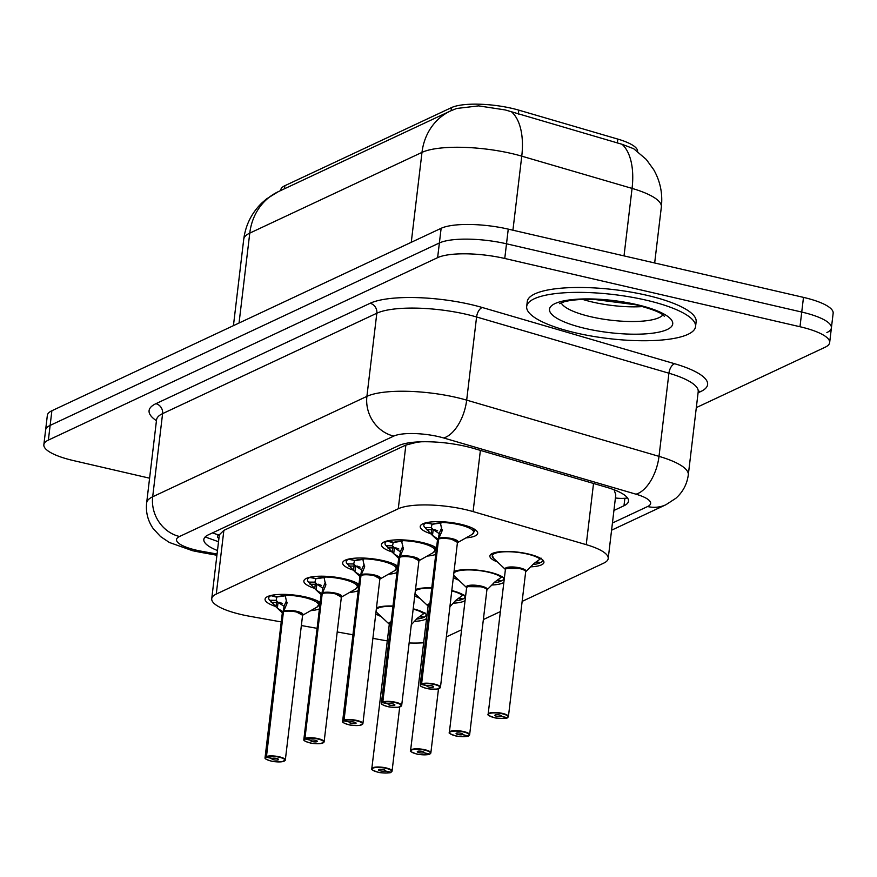 <?xml version="1.0" encoding="UTF-8"?>
<svg xmlns="http://www.w3.org/2000/svg" width="877" height="877" viewBox="0 0 877 877"><rect width="100%" height="100%" fill="white"/><g stroke="black" fill="none" stroke-linecap="round" stroke-linejoin="round"><path stroke-width="1.32" d="M413.21 608.802A27.209 7.093 6.8 0 1 426.759 614.865M426.288 618.745A27.209 7.093 6.8 0 1 414.382 621.376M451.995 590.627A27.209 7.093 6.8 0 1 465.544 596.678M465.073 600.57A27.209 7.093 6.8 0 1 453.168 603.19M454.297 571.333A27.209 7.093 6.8 0 1 489.322 572.1A27.209 7.093 6.8 0 1 504.319 578.502M503.858 582.383A27.209 7.093 6.8 0 1 491.953 585.014M497.445 561.96A27.209 7.093 6.8 0 1 489.881 555.952A27.209 7.093 6.8 0 1 528.107 553.924A27.209 7.093 6.8 0 1 543.926 562.387A27.209 7.093 6.8 0 1 530.738 566.838M275.521 606.424A28.952 7.542 6.8 0 1 265.073 599.177A28.952 7.542 6.8 0 1 305.733 597.018A28.952 7.542 6.8 0 1 320.171 602.488M319.414 608.901A28.952 7.542 6.8 0 1 310.82 610.611M314.306 588.248A28.952 7.542 6.8 0 1 303.859 580.991A28.952 7.542 6.8 0 1 344.518 578.842A28.952 7.542 6.8 0 1 358.956 584.312M358.189 590.725A28.952 7.542 6.8 0 1 349.605 592.435M353.08 570.061A28.952 7.542 6.8 0 1 342.644 562.815A28.952 7.542 6.8 0 1 383.304 560.655A28.952 7.542 6.8 0 1 397.741 566.136M396.974 572.549A28.952 7.542 6.8 0 1 388.39 574.249M391.866 551.885A28.952 7.542 6.8 0 1 381.429 544.639A28.952 7.542 6.8 0 1 422.089 542.479A28.952 7.542 6.8 0 1 436.527 547.95M435.759 554.374A28.952 7.542 6.8 0 1 427.176 556.073M430.651 533.709A28.952 7.542 6.8 0 1 420.215 526.463A28.952 7.542 6.8 0 1 460.874 524.303A28.952 7.542 6.8 0 1 477.702 533.315A28.952 7.542 6.8 0 1 465.961 537.897M522.155 601.381L603.661 563.166A51.019 13.287 -173.2 0 0 608.199 558.539A51.019 13.287 -173.2 0 0 586.231 544.661L473.087 511.587A51.019 13.287 -173.2 0 0 465.402 509.592A51.019 13.287 -173.2 0 0 398.268 508.77L216.268 594.069A51.019 13.287 -173.2 0 0 211.741 598.695A51.019 13.287 -173.2 0 0 249.726 616.279L281.243 621.925M637.601 151.458A45.922 11.96 -173.2 0 0 617.825 139.092L518.822 110.151A45.922 11.96 -173.2 0 0 511.905 108.353A45.922 11.96 -173.2 0 0 451.48 107.608L284.861 185.705A45.922 11.96 -173.2 0 0 280.783 189.87L280.706 190.55M417.386 441.953A17.003 4.429 -173.2 0 0 416.838 442.183L416.465 442.359A51.019 13.287 6.8 0 1 421.409 441.778M211.741 598.695L219.316 535.113A51.019 13.287 6.8 0 1 219.393 534.729L219.02 534.904A17.003 4.429 -173.2 0 0 218.91 538.522M615.797 494.88L614.328 490.44M416.465 442.359L405.865 445.067L223.865 530.377L219.393 534.729M446.481 636.845L461.598 629.763M483.37 619.557L500.383 611.576M373.065 638.379L382.613 640.1A51.019 13.287 -173.2 0 0 387.042 640.835M409.131 642.962A51.019 13.287 -173.2 0 0 423.427 642.797M301.359 625.531L317.09 628.349M337.217 631.955L352.938 634.784M458.66 580.135A27.209 7.093 6.8 0 1 453.552 577.592M419.875 598.322A27.209 7.093 6.8 0 1 414.766 595.768M415.512 589.508A27.209 7.093 6.8 0 1 431.769 587.842M381.089 616.498A27.209 7.093 6.8 0 1 375.981 613.955M376.726 607.695A27.209 7.093 6.8 0 1 392.984 606.018M622.089 144.299A59.526 31.046 -73.7 0 1 632.065 188.402A68.022 17.726 -173.2 0 1 661.357 206.917C662.815 193.664 660.271 181.265 653.727 169.71L646.283 159.45L633.676 148.717L622.089 144.299L505.262 109.943L478.601 105.876L456.588 108.485L450.548 110.941A59.526 53.015 -115.1 0 0 421.99 152.39L249.77 233.118A68.022 17.726 -173.2 0 0 243.729 239.278C245.582 225.115 251.578 213.045 261.73 203.08L266.487 198.936L278.327 191.657A59.526 53.015 64.9 0 0 249.77 233.118L239.048 323.01M149.594 478.195L73.515 460.6A51.019 13.287 6.8 0 1 43.85 444.716L45.604 430.037A51.019 13.287 6.8 0 1 50.132 425.411L439.377 242.973A51.019 13.287 6.8 0 1 506.511 243.795L801.742 312.059A51.019 13.287 6.8 0 1 831.396 327.943L833.15 313.275A51.019 13.287 6.8 0 0 803.485 297.38L508.254 229.127A51.019 13.287 6.8 0 0 441.131 228.305L51.886 410.743A51.019 13.287 6.8 0 0 47.347 415.369L45.604 430.037A51.019 13.287 6.8 0 1 50.132 425.411L439.377 242.973A51.019 13.287 6.8 0 1 506.511 243.795L801.742 312.059A51.019 13.287 6.8 0 1 831.396 327.943A51.019 13.287 6.8 0 1 826.868 332.569M613.933 510.48L623.975 505.766A51.019 13.287 -173.2 0 0 628.513 501.14A51.019 13.287 -173.2 0 0 606.544 487.261L473.602 448.399A51.019 13.287 -173.2 0 0 465.917 446.404A51.019 13.287 -173.2 0 0 398.783 445.582L208.364 534.827A51.019 13.287 -173.2 0 0 203.837 539.454A51.019 13.287 -173.2 0 0 217.485 550.526M43.85 444.716A51.019 13.287 6.8 0 1 48.378 440.09L437.623 257.652A51.019 13.287 6.8 0 1 504.757 258.474L799.988 326.737A51.019 13.287 6.8 0 1 829.653 342.622A51.019 13.287 6.8 0 1 825.114 347.237L696.316 407.608M440.188 521.683L442.03 530.991L438.577 538.949L439.256 533.26L441.734 527.801M438.533 539.322L438.204 539.245A0.855 0.767 61.5 0 0 438.215 539.125L432.493 535.463L424.983 527.559L431.32 527.614L433.918 530.322M451.798 539.333L457.728 542.512A10.206 2.653 -173.2 0 0 451.798 539.333A10.206 2.653 -173.2 0 0 438.566 539.081L438.577 539.07A0.855 0.745 67.8 0 0 438.577 538.949M438.215 539.125L439.191 533.819M437.842 539.487A10.195 2.664 6.8 0 1 438.204 539.245L438.193 539.256A10.206 2.653 -173.2 0 0 437.47 540.089L420.204 684.871A10.206 2.653 6.8 0 1 420.938 684.038L438.193 539.256M420.938 684.038L421.212 684.433A9.866 2.565 -173.2 0 0 426.233 688.313A9.866 2.565 -173.2 0 0 439.213 688.467A9.866 2.565 -173.2 0 0 434.356 684.498A9.866 2.565 -173.2 0 0 421.563 684.268L427.285 685.671A3.398 0.888 6.8 0 1 431.692 685.748A3.398 0.888 6.8 0 1 433.676 686.812A3.398 0.888 6.8 0 1 428.897 687.064A3.398 0.888 6.8 0 1 426.913 686A3.398 0.888 6.8 0 1 427.165 685.726L421.212 684.433M421.563 684.268L438.566 539.081A10.195 2.664 6.8 0 1 450.12 538.982A10.195 2.664 6.8 0 1 457.728 542.512A10.513 2.741 6.8 0 0 452.006 538.631A10.513 2.741 6.8 0 0 438.928 538.182M442.205 530.3L442.205 529.533M437.634 538.785A10.513 2.741 6.8 0 0 437.47 540.1L432.493 535.463L433.194 529.576A3.398 0.888 6.8 0 1 431.627 529.73L426.386 529.686M433.194 529.576L438.895 533.435M431.966 524.512L431.32 527.614M432.613 524.172A18.691 4.878 6.8 0 1 440.725 522.933M441.284 522.955L432.635 524.205L426.573 522.637M431.977 524.04L425.685 522.845M434.553 529.642L437.667 530.815M474.468 531.352A25.51 6.643 -173.2 0 0 474.479 531.276A25.51 6.643 -173.2 0 0 472.023 527.91M425.652 523.141A25.51 6.643 -173.2 0 0 423.821 525.235A25.51 6.643 -173.2 0 0 425.049 527.647M507.673 717.441L507.334 717.671A9.866 2.565 -173.2 0 0 502.302 713.79A9.866 2.565 -173.2 0 0 489.322 713.626A9.866 2.565 -173.2 0 0 494.179 717.594A9.866 2.565 -173.2 0 0 506.972 717.835L501.249 716.432L501.348 715.676M501.249 716.432A3.398 0.888 6.8 0 1 496.842 716.345A3.398 0.888 6.8 0 1 494.869 715.292A3.398 0.888 6.8 0 1 499.638 715.029A3.398 0.888 6.8 0 1 501.622 716.092A3.398 0.888 6.8 0 1 501.381 716.366L507.334 717.671M501.381 716.366L501.447 715.764M519.743 568.614A10.206 2.653 -173.2 0 0 506.314 568.449A10.206 2.653 -173.2 0 0 505.415 569.37L506.314 568.449L519.743 568.614A10.206 2.653 -173.2 0 1 525.674 571.793L533.709 563.725L541.273 558.232M536.351 561.729L540.605 562.65A25.51 6.643 -173.2 0 0 542.435 560.556A25.51 6.643 -173.2 0 0 542.249 559.504M532.734 564.536A25.51 6.643 -173.2 0 0 539.684 563.078L535.814 562.135M539.684 563.078L539.761 562.475M492.194 553.53A25.51 6.643 -173.2 0 0 491.767 554.516A25.51 6.643 -173.2 0 0 491.767 554.604M576.112 332.964A85.036 22.155 6.8 0 1 526.682 306.49A85.036 22.155 6.8 0 1 646.119 300.153A85.036 22.155 6.8 0 1 695.549 326.628A85.036 22.155 6.8 0 1 576.112 332.964M526.682 306.49L527.263 301.6A85.036 22.155 6.8 0 1 646.7 295.264A85.036 22.155 6.8 0 1 696.141 321.738L695.549 326.628M401.403 539.859L403.256 549.166L399.791 557.125L400.471 551.436L402.949 545.976M381.868 703.979A10.206 2.653 6.8 0 1 381.418 703.047A10.206 2.653 6.8 0 1 382.153 702.214L399.419 557.421A0.855 0.767 61.5 0 0 399.43 557.301L393.707 553.639L386.198 545.746L392.534 545.801L395.132 548.498M413.012 557.509L418.943 560.688A10.206 2.653 -173.2 0 0 413.012 557.509A10.206 2.653 -173.2 0 0 399.78 557.257L399.791 557.257A0.855 0.745 67.8 0 0 399.791 557.125M399.43 557.301L400.405 551.995M382.153 702.214L382.427 702.609A9.866 2.565 -173.2 0 0 387.448 706.489A9.866 2.565 -173.2 0 0 400.427 706.643A9.866 2.565 -173.2 0 0 395.571 702.685A9.866 2.565 -173.2 0 0 382.778 702.444L388.5 703.847A3.398 0.888 6.8 0 1 392.907 703.924A3.398 0.888 6.8 0 1 394.891 704.987A3.398 0.888 6.8 0 1 390.112 705.24A3.398 0.888 6.8 0 1 388.138 704.187A3.398 0.888 6.8 0 1 388.379 703.902L382.427 702.609M382.778 702.444L399.78 557.257A10.195 2.664 6.8 0 1 411.335 557.158A10.195 2.664 6.8 0 1 418.943 560.688L418.625 560.929M399.748 557.509L399.419 557.432A10.206 2.653 -173.2 0 0 398.684 558.265A10.513 2.741 6.8 0 1 398.849 556.961M403.42 548.476L403.42 547.708M398.673 558.32L393.707 553.639L394.409 547.763L400.109 551.611M393.181 542.699L392.534 545.79M402.499 541.131L393.85 542.381A18.691 4.878 6.8 0 1 401.94 541.12M393.137 542.688L386.9 541.021M395.768 547.829L398.882 549.002M388.215 540.725A25.51 6.643 -173.2 0 0 387.787 540.89L393.806 542.37M435.683 549.539A25.51 6.643 -173.2 0 0 435.705 549.451A25.51 6.643 -173.2 0 0 433.238 546.097M386.867 541.317A25.51 6.643 -173.2 0 0 385.036 543.411A25.51 6.643 -173.2 0 0 386.275 545.823M394.431 547.741L394.409 547.763A3.398 0.888 6.8 0 1 392.841 547.917L387.601 547.862M362.618 558.046L364.47 567.342L361.006 575.301L361.686 569.622L364.163 564.152M343.082 722.155A10.206 2.653 6.8 0 1 342.633 721.234A10.206 2.653 6.8 0 1 343.367 720.39L360.633 575.608A0.855 0.767 61.5 0 0 360.644 575.476L354.922 571.815L347.413 563.922L353.749 563.977L356.347 566.674M374.227 575.685L380.158 578.864A10.206 2.653 -173.2 0 0 374.227 575.685A10.206 2.653 -173.2 0 0 360.995 575.444L361.006 575.433A0.855 0.745 67.8 0 0 361.006 575.301M360.644 575.476L361.62 570.171M343.367 720.39L343.641 720.784A9.866 2.565 -173.2 0 0 348.662 724.665A9.866 2.565 -173.2 0 0 361.642 724.83A9.866 2.565 -173.2 0 0 356.786 720.861A9.866 2.565 -173.2 0 0 343.992 720.62L349.715 722.023A3.398 0.888 6.8 0 1 354.122 722.111A3.398 0.888 6.8 0 1 356.106 723.163A3.398 0.888 6.8 0 1 351.326 723.415A3.398 0.888 6.8 0 1 349.353 722.363A3.398 0.888 6.8 0 1 349.594 722.078L343.641 720.784M343.992 720.62L360.995 575.444A10.195 2.664 6.8 0 1 372.55 575.345A10.195 2.664 6.8 0 1 380.158 578.864A10.513 2.741 6.8 0 0 374.435 574.983A10.513 2.741 6.8 0 0 361.357 574.534M360.962 575.685L360.633 575.608A10.206 2.653 -173.2 0 0 359.899 576.452A10.513 2.741 6.8 0 1 360.063 575.137M364.635 566.652L364.635 565.884M359.888 576.496L354.922 571.815L355.623 565.939L361.324 569.787M354.396 560.874L353.749 563.977M355.042 560.535A18.691 4.878 6.8 0 1 363.155 559.296M363.714 559.307L355.064 560.556L349.013 558.989M354.407 560.392L348.114 559.197M356.983 566.005L360.096 567.178M396.908 567.715A25.51 6.643 -173.2 0 0 396.919 567.638A25.51 6.643 -173.2 0 0 394.453 564.273M348.081 559.504A25.51 6.643 -173.2 0 0 346.251 561.598A25.51 6.643 -173.2 0 0 347.489 564.01M355.645 565.917L355.623 565.939A3.398 0.888 6.8 0 1 354.056 566.093L348.816 566.049M323.832 576.222L325.685 585.529L322.232 593.488L322.9 587.798L325.378 582.328M304.297 740.341A10.206 2.653 6.8 0 1 303.848 739.41A10.206 2.653 6.8 0 1 304.582 738.566L321.859 593.784A0.855 0.767 61.5 0 0 321.859 593.652L316.137 590.002L308.627 582.098L314.964 582.153L317.562 584.86M341.054 597.281L341.383 597.029A10.206 2.653 -173.2 0 0 335.442 593.872L341.372 597.04A10.195 2.664 6.8 0 0 333.764 593.521A10.195 2.664 6.8 0 0 322.221 593.608L322.221 593.608A0.855 0.745 67.8 0 0 322.232 593.488M321.859 593.652L322.835 588.357M304.582 738.566L304.856 738.96A9.866 2.565 -173.2 0 0 309.877 742.841A9.866 2.565 -173.2 0 0 322.857 743.005A9.866 2.565 -173.2 0 0 318 739.037A9.866 2.565 -173.2 0 0 305.207 738.796L310.929 740.199A3.398 0.888 6.8 0 1 315.336 740.287A3.398 0.888 6.8 0 1 317.321 741.35A3.398 0.888 6.8 0 1 312.541 741.602A3.398 0.888 6.8 0 1 310.568 740.539A3.398 0.888 6.8 0 1 310.809 740.265L304.856 738.96M335.442 593.872A10.206 2.653 -173.2 0 0 322.21 593.619L304.944 738.401A10.206 2.653 6.8 0 1 318.176 738.642A10.206 2.653 6.8 0 1 324.117 741.821A10.206 2.653 6.8 0 1 323.449 742.622M322.177 593.861L321.848 593.795A10.206 2.653 -173.2 0 0 321.114 594.628L303.848 739.41C305.152 739.815 300.559 739.98 309.844 742.852C311.806 743.553 315.49 743.784 320.916 743.553L324.117 741.821L341.372 597.04M325.849 584.827L325.86 584.071M321.278 593.323A10.513 2.741 6.8 0 0 321.114 594.639L316.137 590.002L316.838 584.115A3.398 0.888 6.8 0 1 315.271 584.268L310.03 584.225M316.838 584.115L322.539 587.974M315.61 579.05L314.964 582.153M324.928 577.483L316.279 578.732A18.691 4.878 6.8 0 1 324.369 577.472M315.621 578.579L309.34 577.384M318.198 584.181L321.311 585.354M310.644 577.077A25.51 6.643 -173.2 0 0 310.217 577.252L316.279 578.732M358.123 585.891A25.51 6.643 -173.2 0 0 358.134 585.814A25.51 6.643 -173.2 0 0 355.678 582.449M309.296 577.68A25.51 6.643 -173.2 0 0 307.465 579.774A25.51 6.643 -173.2 0 0 308.704 582.185M285.047 594.398L286.9 603.705L283.446 611.664L284.115 605.974L286.593 600.515M265.523 758.517A10.206 2.653 6.8 0 1 265.062 757.585A10.206 2.653 6.8 0 1 265.797 756.752L283.074 611.96A0.855 0.767 61.5 0 0 283.074 611.839L277.351 608.178L269.842 600.274L276.178 600.328L278.776 603.036M296.656 612.047L302.587 615.226A10.206 2.653 -173.2 0 0 296.656 612.047A10.206 2.653 -173.2 0 0 283.424 611.795L283.435 611.784A0.855 0.745 67.8 0 0 283.446 611.664M283.074 611.839L284.049 606.533M265.797 756.752L266.071 757.147A9.866 2.565 -173.2 0 0 271.092 761.028A9.866 2.565 -173.2 0 0 284.071 761.181A9.866 2.565 -173.2 0 0 279.215 757.213A9.866 2.565 -173.2 0 0 266.422 756.983L272.144 758.386A3.398 0.888 6.8 0 1 276.562 758.462A3.398 0.888 6.8 0 1 278.535 759.526A3.398 0.888 6.8 0 1 273.756 759.778A3.398 0.888 6.8 0 1 271.782 758.715A3.398 0.888 6.8 0 1 272.023 758.441L266.071 757.147M266.422 756.983L283.424 611.795M283.392 612.036L283.074 611.971A10.206 2.653 -173.2 0 0 282.328 612.804A10.513 2.741 6.8 0 1 282.493 611.499M287.064 603.014L287.075 602.247M282.317 612.848L277.351 608.178L278.053 602.291L283.753 606.15M270.555 595.56L276.803 597.204L276.178 600.328M271.859 595.264A25.51 6.643 -173.2 0 0 271.431 595.428L277.45 596.908A18.691 4.878 6.8 0 1 285.584 595.647M286.143 595.669L277.45 596.908M279.412 602.356L282.526 603.529M319.338 604.067A25.51 6.643 -173.2 0 0 319.349 603.99A25.51 6.643 -173.2 0 0 316.893 600.624M270.511 595.856A25.51 6.643 -173.2 0 0 268.68 597.95A25.51 6.643 -173.2 0 0 269.919 600.361M278.075 602.269L278.053 602.291A3.398 0.888 6.8 0 1 276.485 602.444L271.245 602.4M468.888 735.617L468.548 735.847A9.866 2.565 -173.2 0 0 463.516 731.966A9.866 2.565 -173.2 0 0 450.537 731.802A9.866 2.565 -173.2 0 0 455.393 735.77A9.866 2.565 -173.2 0 0 468.186 736.011L462.464 734.608L462.563 733.863M462.464 734.608A3.398 0.888 6.8 0 1 458.057 734.52A3.398 0.888 6.8 0 1 456.084 733.468A3.398 0.888 6.8 0 1 460.853 733.216A3.398 0.888 6.8 0 1 462.837 734.268A3.398 0.888 6.8 0 1 462.596 734.553L468.186 736.011M462.596 734.553L462.661 733.939M480.958 586.79A10.206 2.653 -173.2 0 0 467.54 586.625A10.206 2.653 -173.2 0 0 466.63 587.557L467.54 586.625L480.958 586.79A10.206 2.653 -173.2 0 1 486.888 589.969L469.633 734.751A10.206 2.653 6.8 0 1 468.965 735.551M453.804 575.444L466.619 587.612A10.513 2.741 6.8 0 1 477.132 585.397A10.513 2.741 6.8 0 1 486.888 589.98L494.924 581.9L502.488 576.408M497.566 579.905L501.819 580.826A25.51 6.643 -173.2 0 0 503.65 578.743A25.51 6.643 -173.2 0 0 503.464 577.68M493.959 582.723A25.51 6.643 -173.2 0 0 500.899 581.265L497.029 580.311M500.899 581.265L500.975 580.651M430.103 753.792L429.763 754.023A9.866 2.565 -173.2 0 0 424.731 750.142A9.866 2.565 -173.2 0 0 411.752 749.988A9.866 2.565 -173.2 0 0 416.608 753.946A9.866 2.565 -173.2 0 0 429.401 754.187L423.69 752.784L423.777 752.038M423.69 752.784A3.398 0.888 6.8 0 1 419.272 752.707A3.398 0.888 6.8 0 1 417.299 751.644A3.398 0.888 6.8 0 1 422.078 751.392A3.398 0.888 6.8 0 1 424.051 752.455A3.398 0.888 6.8 0 1 423.81 752.729L429.763 754.023M423.81 752.729L423.876 752.126M429.796 604.45A10.206 2.653 -173.2 0 0 428.754 604.812A10.206 2.653 -173.2 0 0 427.844 605.733L429.796 604.45A10.195 2.653 6.8 0 0 428.754 604.812A10.195 2.653 6.8 0 0 427.844 605.733A10.513 2.741 6.8 0 1 429.883 603.683M450.098 606.511L456.139 600.076L463.703 594.584M458.781 598.081L463.034 599.013A25.51 6.643 -173.2 0 0 464.865 596.919A25.51 6.643 -173.2 0 0 464.678 595.856M455.174 600.898A25.51 6.643 -173.2 0 0 462.113 599.44L458.243 598.487M462.113 599.44L462.19 598.827M391.328 771.968L390.978 772.198A9.866 2.565 -173.2 0 0 385.946 768.318A9.866 2.565 -173.2 0 0 372.966 768.164A9.866 2.565 -173.2 0 0 377.834 772.133A9.866 2.565 -173.2 0 0 390.627 772.374L384.904 770.96L384.992 770.214M384.904 770.96A3.398 0.888 6.8 0 1 380.486 770.883A3.398 0.888 6.8 0 1 378.513 769.82A3.398 0.888 6.8 0 1 383.293 769.567A3.398 0.888 6.8 0 1 385.266 770.631A3.398 0.888 6.8 0 1 385.025 770.905L390.978 772.198M385.025 770.905L385.091 770.302M391.01 622.626A10.206 2.653 -173.2 0 0 389.969 622.988A10.206 2.653 -173.2 0 0 389.059 623.909L391.01 622.626A10.195 2.653 6.8 0 0 389.969 622.988A10.195 2.653 6.8 0 0 389.059 623.909A10.513 2.741 6.8 0 1 391.098 621.859M411.313 624.687L417.353 618.252L424.917 612.771M419.995 616.268L424.249 617.189A25.51 6.643 -173.2 0 0 426.079 615.095A25.51 6.643 -173.2 0 0 425.893 614.032M416.389 619.074A25.51 6.643 -173.2 0 0 423.328 617.616L419.458 616.674M423.328 617.616L423.405 617.002M480.388 450.383L473.087 511.587M416.838 442.183A51.019 45.44 -115.1 0 1 416.191 442.03M518.822 110.151L518.351 114.098M617.825 139.092L617.353 143.028M284.861 185.705L284.499 188.774M451.48 107.608L451.118 110.677M627.537 497.983A51.019 45.44 -115.1 0 1 615.424 497.961M219.02 534.904A51.019 45.44 -115.1 0 1 212.508 532.887M405.865 445.067L398.268 508.77M593.532 483.457L586.231 544.661M223.865 530.377L216.268 594.069M624.018 255.887L632.065 188.402L521.76 156.161A68.022 17.726 -173.2 0 0 511.499 153.486A68.022 17.726 -173.2 0 0 421.99 152.39L411.269 242.293M511.631 111.927A59.526 31.046 -73.7 0 1 521.76 156.161L512.924 230.202M51.886 410.743L48.378 440.09M441.131 228.305L437.623 257.652M508.254 229.127L504.757 258.474M803.485 297.38L799.988 326.737M612.431 523.021L647.61 506.533A34.017 8.858 -173.2 0 0 635.989 494.19L443.652 437.963A34.017 8.858 -173.2 0 0 438.533 436.636A34.017 8.858 -173.2 0 0 393.773 436.088L179.544 536.494A34.017 8.858 -173.2 0 0 196.295 550.164A34.017 8.858 -173.2 0 0 201.853 551.304L217.068 554.034M201.853 551.304A34.017 7.224 -79.8 0 1 199.737 552.17L192.523 550.701L169.382 542.479L160.568 536.581L153.135 528.502C147.84 520.785 145.67 512.267 146.645 502.938A68.022 17.726 6.8 0 1 152.686 496.777L366.904 396.371A68.022 17.726 6.8 0 1 456.413 397.467A68.022 17.726 6.8 0 1 466.674 400.131L476.584 316.981A68.022 17.726 -173.2 0 0 466.334 314.317A68.022 17.726 -173.2 0 0 376.825 313.221L162.596 413.626A68.022 17.726 -173.2 0 0 156.555 419.787L156.742 418.921M156.446 420.708A76.529 19.941 6.8 0 1 155.887 403.694L370.105 303.289A8.507 7.575 -115.1 0 1 376.825 313.221L366.904 396.371A34.017 30.3 64.9 0 0 393.773 436.088M370.105 303.289A76.529 19.941 6.8 0 1 470.806 304.516A76.529 19.941 6.8 0 1 482.339 307.52L674.676 363.747A76.529 19.941 6.8 0 1 700.833 391.504L698.081 392.797M443.652 437.963A34.017 17.737 -73.7 0 0 466.674 400.131L659.011 456.358L668.921 373.207L476.584 316.981A8.507 4.44 106.3 0 1 482.339 307.52M635.989 494.19A34.017 17.737 -73.7 0 0 659.011 456.358A68.022 17.726 6.8 0 1 688.302 474.863L698.213 391.712A68.022 17.726 -173.2 0 0 668.921 373.207A8.507 4.44 106.3 0 1 674.676 363.747M179.544 536.494A34.017 30.3 64.9 0 1 152.686 496.777L162.596 413.626A8.507 7.575 -115.1 0 0 155.887 403.694M698.267 391.372A8.507 7.575 -115.1 0 1 700.833 391.504M647.61 506.533A34.017 30.3 64.9 0 0 665.939 504.724L675.849 498.289C682.887 492.019 687.031 484.214 688.302 474.863M624.873 498.268L623.975 505.766M420.653 685.803A10.206 2.653 6.8 0 1 420.204 684.871C421.508 685.288 416.904 685.441 426.2 688.313C428.151 689.015 431.846 689.256 437.272 689.026L440.462 687.283A10.206 2.653 6.8 0 1 439.805 688.083M421.3 683.863A10.206 2.653 6.8 0 1 434.532 684.115A10.206 2.653 6.8 0 1 440.462 687.283L457.41 542.742M440.561 522.44A24.863 6.479 6.8 0 1 466.674 526.924A24.863 6.479 6.8 0 1 472.034 534.444L457.717 542.567M440.506 522.297L439.772 521.672M431.1 534.137L431.627 529.73A1.699 0.636 -89.5 0 0 431.21 527.614M505.667 569.677L505.415 569.37A10.513 2.741 6.8 0 1 515.917 567.222A10.513 2.741 6.8 0 1 525.674 571.793L508.419 716.575A10.206 2.653 6.8 0 1 507.75 717.364M488.599 715.084A10.206 2.653 6.8 0 1 488.149 714.152A10.206 2.653 6.8 0 1 502.477 713.396A10.206 2.653 6.8 0 1 508.419 716.575L507.531 717.638M507.147 717.824C508.353 718.603 495.878 718.647 494.146 717.594C483.479 713.768 490.1 714.81 488.149 714.152L505.415 569.37A10.195 2.653 6.8 0 1 506.314 568.449A10.195 2.653 6.8 0 1 516.641 568.044A10.195 2.653 6.8 0 1 525.455 571.113M505.404 569.436L493.4 558.167A24.863 6.468 6.8 0 1 508.748 551.743A24.863 6.468 6.8 0 1 540.002 559M662.902 314.887A51.842 13.506 6.8 0 1 590.945 316.772A51.842 13.506 6.8 0 1 561.17 302.762M585.584 328.524A62.037 16.159 6.8 0 1 555.02 303.585A62.037 16.159 6.8 0 1 636.658 304.582A62.037 16.159 6.8 0 1 667.211 329.522A62.037 16.159 6.8 0 1 585.584 328.524M642.709 306.577A51.842 13.506 6.8 0 1 592.699 302.105A51.842 13.506 6.8 0 1 582.756 299.43M400.142 556.358A10.513 2.741 6.8 0 1 413.22 556.807A10.513 2.741 6.8 0 1 418.943 560.71L433.249 552.62A24.863 6.479 6.8 0 0 427.888 545.099A24.863 6.479 6.8 0 0 401.787 540.616M382.515 702.038A10.206 2.653 6.8 0 1 395.746 702.291A10.206 2.653 6.8 0 1 401.677 705.47A10.206 2.653 6.8 0 1 401.019 706.259M401.721 540.473L400.986 539.848M392.315 552.313L392.841 547.917A1.699 0.636 -89.5 0 0 392.425 545.801M343.729 720.225A10.206 2.653 6.8 0 1 356.961 720.466A10.206 2.653 6.8 0 1 362.903 723.646A10.206 2.653 6.8 0 1 362.234 724.446M363.001 558.792A24.863 6.479 6.8 0 1 389.103 563.275A24.863 6.479 6.8 0 1 394.464 570.806L380.158 578.93M362.935 558.649L362.201 558.035M353.53 570.488L354.056 566.093A1.699 0.636 -89.5 0 0 353.639 563.977M322.572 592.72A10.513 2.741 6.8 0 1 335.65 593.17A10.513 2.741 6.8 0 1 341.372 597.073M324.216 576.978A24.863 6.479 6.8 0 1 350.318 581.451A24.863 6.479 6.8 0 1 355.678 588.982L341.372 597.105M324.15 576.825L323.416 576.211M314.755 588.664L315.271 584.268A1.699 0.636 -89.5 0 0 314.854 582.153M283.786 610.896A10.513 2.741 6.8 0 1 296.865 611.346A10.513 2.741 6.8 0 1 302.587 615.248L316.904 607.158A24.863 6.479 6.8 0 0 311.532 599.638A24.863 6.479 6.8 0 0 285.431 595.154M266.159 756.577A10.206 2.653 6.8 0 1 279.401 756.829A10.206 2.653 6.8 0 1 285.332 759.997A10.206 2.653 6.8 0 1 284.663 760.798M283.435 611.784A10.195 2.664 6.8 0 1 294.979 611.697A10.195 2.664 6.8 0 1 302.587 615.226L302.28 615.457M285.365 595.012L284.63 594.387M275.97 606.851L276.485 602.444A1.699 0.636 -89.5 0 0 276.08 600.328M449.813 733.26A10.206 2.653 6.8 0 1 449.364 732.339A10.206 2.653 6.8 0 1 463.692 731.571A10.206 2.653 6.8 0 1 469.633 734.751L468.746 735.814M466.882 587.853L466.63 587.535A10.195 2.653 6.8 0 1 467.54 586.625A10.195 2.653 6.8 0 1 477.855 586.22A10.195 2.653 6.8 0 1 486.669 589.3M454.615 576.342A24.863 6.468 6.8 0 1 453.815 575.389M454.122 572.813A24.863 6.468 6.8 0 1 476.496 570.291A24.863 6.468 6.8 0 1 501.216 577.176M411.039 751.446A10.206 2.653 6.8 0 1 410.579 750.515A10.206 2.653 6.8 0 1 424.917 749.747A10.206 2.653 6.8 0 1 430.848 752.926A10.206 2.653 6.8 0 1 430.179 753.727M427.833 605.799L415.83 594.518A24.863 6.468 6.8 0 1 415.029 593.565M415.336 590.988A24.863 6.468 6.8 0 1 431.736 588.105M451.951 590.934A24.863 6.468 6.8 0 1 462.431 595.362M372.254 769.622A10.206 2.653 6.8 0 1 371.793 768.691A10.206 2.653 6.8 0 1 386.132 767.934A10.206 2.653 6.8 0 1 392.063 771.113A10.206 2.653 6.8 0 1 391.394 771.903M389.048 623.975L377.044 612.705A24.863 6.468 6.8 0 1 376.244 611.74M376.551 609.164A24.863 6.468 6.8 0 1 392.951 606.292M413.177 609.109A24.863 6.468 6.8 0 1 423.646 613.538M218.526 541.734L205.152 536.954M615.786 494.88L608.199 558.539M278.327 191.657L450.548 110.941M243.729 239.278L233.435 325.652M661.357 206.917L654.67 262.979M829.653 342.622L831.396 327.943M146.645 502.938L156.555 419.787M698.213 391.712L698.235 390.824M611.576 530.201L665.939 504.724M199.737 552.17L216.915 555.251M474.709 529.368L474.479 531.276L472.034 534.444M423.821 525.235L424.051 523.328M491.865 553.705L493.4 558.167M542.435 560.556L542.534 559.745M559.46 303.639L564.404 301.699C574.183 299.254 587.754 299.101 594.222 299.419L635.529 304.747C664.196 312.157 662.815 315.654 664.371 316.148M398.684 558.265L381.418 703.047C382.723 703.464 378.13 703.617 387.415 706.489C389.377 707.191 393.06 707.432 398.487 707.202L401.677 705.47L418.943 560.688M435.924 547.544L435.705 549.451L433.249 552.62M385.036 543.411L385.266 541.504M379.84 579.105L362.903 723.646L359.702 725.378C354.275 725.608 350.592 725.378 348.629 724.676C339.344 721.793 343.937 721.639 342.633 721.234L359.899 576.452M397.138 565.731L396.919 567.638L394.464 570.806M346.251 561.598L346.481 559.679M358.353 583.907L358.134 585.814L355.678 588.982M307.465 579.774L307.695 577.866M282.328 612.804L265.062 757.585C266.367 758.002 261.774 758.156 271.059 761.028C273.021 761.729 276.715 761.97 282.131 761.74L285.332 759.997L302.587 615.226M319.579 602.082L319.349 603.99L316.904 607.158M268.68 597.95L268.91 596.042M466.63 587.535L449.364 732.339C451.315 732.986 444.694 731.944 455.36 735.781C457.092 736.833 469.579 736.79 468.362 736M503.65 578.743L503.749 577.921M428.097 606.04L410.579 750.515C412.53 751.172 405.908 750.12 416.575 753.957C418.307 755.009 430.793 754.965 429.577 754.176M438.5 688.774L430.848 752.926L429.96 754.001M415.018 593.619L415.83 594.518M464.865 596.919L464.963 596.097M389.311 624.216L371.793 768.691C373.745 769.348 367.123 768.307 377.79 772.133C379.522 773.185 392.008 773.141 390.791 772.363M399.715 706.95L392.063 771.113L391.175 772.177M376.233 611.795L377.044 612.705M426.079 615.095L426.178 614.273"/></g></svg>
